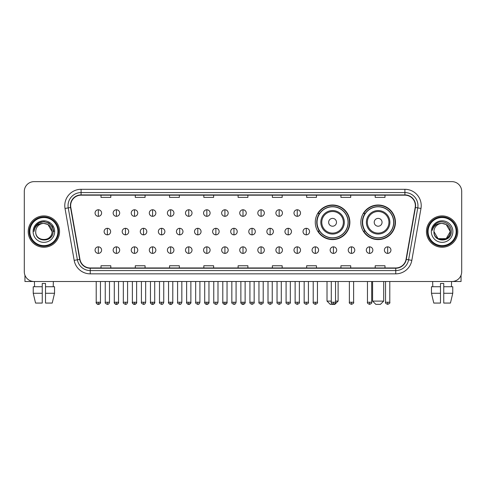 <?xml version="1.0" encoding="UTF-8"?>
<svg xmlns="http://www.w3.org/2000/svg" width="486" height="486" viewBox="0 0 486 486"><rect width="100%" height="100%" fill="white"/><g stroke="black" fill="none" stroke-linecap="round" stroke-linejoin="round"><path stroke-width="0.73" d="M360.837 222.302A17.302 17.302 0 0 0 378.138 239.604A17.302 17.302 0 0 0 395.44 222.302A17.302 17.302 0 0 0 378.138 205.007A17.302 17.302 0 0 0 360.837 222.302M315.268 222.302A17.302 17.302 0 0 0 332.57 239.604A17.302 17.302 0 0 0 349.871 222.302A17.302 17.302 0 0 0 332.57 205.007A17.302 17.302 0 0 0 315.268 222.302M319.417 231.117A15.831 15.831 0 0 1 319.417 213.494M364.986 231.117A15.831 15.831 0 0 1 364.986 213.494M24.3 191.423L24.3 271.723A9.793 9.793 0 0 0 34.093 281.516L451.907 281.516A9.793 9.793 0 0 0 461.7 271.723L461.7 191.423A9.793 9.793 0 0 0 451.907 181.636L34.093 181.636A9.793 9.793 0 0 0 24.3 191.423L24.3 271.723M28.218 231.573A15.667 15.667 0 0 0 43.886 247.246A15.667 15.667 0 0 0 59.553 231.573A15.667 15.667 0 0 0 43.886 215.905A15.667 15.667 0 0 0 28.218 231.573A15.667 15.667 0 0 0 43.886 247.246A15.667 15.667 0 0 0 59.553 231.573A15.667 15.667 0 0 0 43.886 215.905A15.667 15.667 0 0 0 28.218 231.573M426.447 231.573A15.667 15.667 0 0 0 442.114 247.246A15.667 15.667 0 0 0 457.782 231.573A15.667 15.667 0 0 0 442.114 215.905A15.667 15.667 0 0 0 426.447 231.573A15.667 15.667 0 0 0 442.114 247.246A15.667 15.667 0 0 0 457.782 231.573A15.667 15.667 0 0 0 442.114 215.905A15.667 15.667 0 0 0 426.447 231.573M70.652 205.627A10.443 10.443 0 0 1 81.095 195.178L404.905 195.178A10.443 10.443 0 0 1 415.19 207.437L406.041 259.342A10.443 10.443 0 0 1 395.75 267.968L90.25 267.968A10.443 10.443 0 0 1 79.959 259.342L70.81 207.437A10.443 10.443 0 0 1 70.652 205.627M70.391 205.627A10.704 10.704 0 0 0 70.555 207.486L79.704 259.384A10.704 10.704 0 0 0 90.25 268.229L395.75 268.229A10.704 10.704 0 0 0 406.296 259.384L415.445 207.486A10.704 10.704 0 0 0 404.905 194.916L81.095 194.916A10.704 10.704 0 0 0 70.391 205.627M65.027 208.458A16.324 16.324 0 0 1 81.095 189.303L404.905 189.303A16.324 16.324 0 0 1 420.973 208.458L411.824 260.362A16.324 16.324 0 0 1 395.75 273.849L90.25 273.849A16.324 16.324 0 0 1 74.176 260.362L65.027 208.458L68.24 207.893A13.055 13.055 0 0 1 81.095 192.571L404.905 192.571A13.055 13.055 0 0 1 417.76 207.893L408.611 259.791A13.055 13.055 0 0 1 395.75 270.581L90.25 270.581A13.055 13.055 0 0 1 77.389 259.791L68.24 207.893A13.055 13.055 0 0 1 68.04 205.627M451.907 181.636L34.093 181.636M34.093 281.516L451.907 281.516M461.7 271.723L461.7 191.423M406.296 259.384L408.611 259.791L417.76 207.893L420.973 208.458M238.104 195.178L238.104 197.389L247.896 197.389L247.896 195.178M203.828 195.178L203.828 197.389L213.621 197.389L213.621 195.178M169.553 195.178L169.553 197.389L179.346 197.389L179.346 195.178M135.284 195.178L135.284 197.389L145.077 197.389L145.077 195.178M101.009 195.178L101.009 197.389L110.802 197.389L110.802 195.178M272.379 195.178L272.379 197.389L282.172 197.389L282.172 195.178M306.654 195.178L306.654 197.389L316.447 197.389L316.447 195.178M340.923 195.178L340.923 197.389L350.716 197.389L350.716 195.178M375.198 195.178L375.198 197.389L384.991 197.389L384.991 195.178M247.896 267.968L247.896 265.763L238.104 265.763L238.104 267.968M213.621 267.968L213.621 265.763L203.828 265.763L203.828 267.968M179.346 267.968L179.346 265.763L169.553 265.763L169.553 267.968M145.077 267.968L145.077 265.763L135.284 265.763L135.284 267.968M110.802 267.968L110.802 265.763L101.009 265.763L101.009 267.968M282.172 267.968L282.172 265.763L272.379 265.763L272.379 267.968M316.447 267.968L316.447 265.763L306.654 265.763L306.654 267.968M350.716 267.968L350.716 265.763L340.923 265.763L340.923 267.968M384.991 267.968L384.991 265.763L375.198 265.763L375.198 267.968M24.95 275.24L24.95 281.516L62.816 281.516M33.236 286.74L33.236 293.271L35.557 303.064L33.236 293.271L33.236 286.74L42.252 286.74L42.252 283.478L45.52 283.478L45.52 286.74L54.535 286.74L54.535 293.271L52.215 303.064L54.535 293.271L45.52 293.271L45.52 286.74L45.52 303.064L52.215 303.064M53.351 281.516L53.211 286.74M42.252 286.74L42.252 303.064L35.557 303.064M33.236 293.271L42.252 293.271M34.421 281.516L34.561 286.74M57.919 231.573A14.033 14.033 0 0 0 43.886 217.54A14.033 14.033 0 0 0 29.846 231.573A14.033 14.033 0 0 0 43.886 245.612A14.033 14.033 0 0 0 57.919 231.573M58.575 231.573A14.689 14.689 0 0 0 43.886 216.884A14.689 14.689 0 0 0 29.196 231.573A14.689 14.689 0 0 0 43.886 246.262A14.689 14.689 0 0 0 58.575 231.573M52.045 231.573C51.559 226.616 48.843 223.9 43.886 223.414L47.968 224.508L52.045 231.573L47.968 224.508L43.886 223.414L47.968 224.508L52.045 231.573L47.968 224.508L43.886 223.414L47.968 224.508L52.045 231.573L47.968 224.508L43.886 223.414L47.968 224.508L52.045 231.573C52.543 242.101 35.223 242.101 35.727 231.573C34.998 242.903 53.46 242.648 53.077 231.573C53.685 223.803 43.497 218.864 37.629 223.87C35.581 225.577 34.385 227.752 34.032 230.388C35.569 225.528 38.856 223.202 43.886 223.414L47.968 224.508L52.045 231.573C52.543 242.101 35.223 242.101 35.727 231.573C35.223 242.101 52.543 242.101 52.045 231.573C52.543 242.101 35.223 242.101 35.727 231.573C35.223 242.101 52.543 242.101 52.045 231.573C52.543 242.101 35.223 242.101 35.727 231.573C35.223 242.101 52.543 242.101 52.045 231.573C52.543 242.101 35.223 242.101 35.727 231.573C35.223 242.101 52.543 242.101 52.045 231.573C52.543 242.101 35.223 242.101 35.727 231.573C35.223 242.101 52.543 242.101 52.045 231.573C52.543 242.101 35.223 242.101 35.727 231.573C35.223 242.101 52.543 242.101 52.045 231.573C52.543 242.101 35.223 242.101 35.727 231.573A8.159 8.159 0 0 1 43.886 223.414L47.968 224.508L52.045 231.573C52.373 237.909 44.226 242.119 39.257 238.298M33.115 231.573A10.771 10.771 0 0 0 43.886 242.35A10.771 10.771 0 0 0 54.657 231.573A10.771 10.771 0 0 0 43.886 220.802A10.771 10.771 0 0 0 33.115 231.573M37.622 223.87L35.217 226.731M35.15 226.859L38.923 222.977L43.886 221.646L48.849 222.977L52.482 226.61L53.812 231.573L52.482 226.61L48.849 222.977L43.886 221.646L38.923 222.977L35.29 226.61L33.959 231.573M35.071 227.011L35.284 226.616L35.071 227.011M335.54 301.101L338.116 301.101L334.854 304.364L330.286 304.364L327.017 301.101L331.294 301.101M336.488 222.302A3.918 3.918 0 0 0 332.57 218.39A3.918 3.918 0 0 0 328.651 222.302A3.918 3.918 0 0 0 332.57 226.221A3.918 3.918 0 0 0 336.488 222.302M344.319 222.302A11.749 11.749 0 0 0 332.57 210.553A11.749 11.749 0 0 0 320.821 222.302A11.749 11.749 0 0 0 332.57 234.058A11.749 11.749 0 0 0 344.319 222.302A11.749 11.749 0 0 1 332.57 234.058A11.749 11.749 0 0 1 320.821 222.302M348.073 222.302A15.503 15.503 0 0 0 332.57 206.799A15.503 15.503 0 0 0 317.066 222.302A15.503 15.503 0 0 0 332.57 237.812A15.503 15.503 0 0 0 348.073 222.302M349.543 222.302A16.974 16.974 0 0 1 318.063 231.117L319.636 231.117A15.649 15.649 0 0 0 342.922 234.039A15.649 15.649 0 0 0 342.922 210.572A15.649 15.649 0 0 0 319.636 213.494L318.063 213.494A16.974 16.974 0 0 1 349.543 222.302M380.423 304.364L375.854 304.364L372.586 301.101L383.685 301.101L380.423 304.364M382.057 222.302A3.918 3.918 0 0 0 378.138 218.39A3.918 3.918 0 0 0 374.22 222.302A3.918 3.918 0 0 0 378.138 226.221A3.918 3.918 0 0 0 382.057 222.302M389.887 222.302A11.749 11.749 0 0 0 378.138 210.553A11.749 11.749 0 0 0 366.383 222.302A11.749 11.749 0 0 0 378.138 234.058A11.749 11.749 0 0 0 389.887 222.302A11.749 11.749 0 0 1 378.138 234.058A11.749 11.749 0 0 1 366.383 222.302M393.642 222.302A15.503 15.503 0 0 0 378.138 206.799A15.503 15.503 0 0 0 362.635 222.302A15.503 15.503 0 0 0 378.138 237.812A15.503 15.503 0 0 0 393.642 222.302M395.112 222.302A16.974 16.974 0 0 1 363.631 231.117L365.205 231.117A15.649 15.649 0 0 0 388.49 234.039A15.649 15.649 0 0 0 388.49 210.572A15.649 15.649 0 0 0 365.205 213.494L363.631 213.494A16.974 16.974 0 0 1 395.112 222.302M98.33 209.77A3.262 3.262 0 0 0 95.068 213.032A3.262 3.262 0 0 0 98.33 216.3A3.262 3.262 0 0 0 101.598 213.032A3.262 3.262 0 0 0 98.33 209.77L98.33 216.3A3.262 3.262 0 0 0 101.598 213.032A3.262 3.262 0 0 0 98.33 209.77M116.415 209.77A3.262 3.262 0 0 0 113.153 213.032A3.262 3.262 0 0 0 116.415 216.3A3.262 3.262 0 0 0 119.678 213.032A3.262 3.262 0 0 0 116.415 209.77L116.415 216.3A3.262 3.262 0 0 0 119.678 213.032A3.262 3.262 0 0 0 116.415 209.77M134.501 209.77A3.262 3.262 0 0 0 131.232 213.032A3.262 3.262 0 0 0 134.501 216.3A3.262 3.262 0 0 0 137.763 213.032A3.262 3.262 0 0 0 134.501 209.77L134.501 216.3A3.262 3.262 0 0 0 137.763 213.032A3.262 3.262 0 0 0 134.501 209.77M152.58 209.77A3.262 3.262 0 0 0 149.317 213.032A3.262 3.262 0 0 0 152.58 216.3A3.262 3.262 0 0 0 155.848 213.032A3.262 3.262 0 0 0 152.58 209.77L152.58 216.3A3.262 3.262 0 0 0 155.848 213.032A3.262 3.262 0 0 0 152.58 209.77M170.665 209.77A3.262 3.262 0 0 0 167.403 213.032A3.262 3.262 0 0 0 170.665 216.3A3.262 3.262 0 0 0 173.927 213.032A3.262 3.262 0 0 0 170.665 209.77L170.665 216.3A3.262 3.262 0 0 0 173.927 213.032A3.262 3.262 0 0 0 170.665 209.77M188.75 209.77A3.262 3.262 0 0 0 185.488 213.032A3.262 3.262 0 0 0 188.75 216.3A3.262 3.262 0 0 0 192.013 213.032A3.262 3.262 0 0 0 188.75 209.77L188.75 216.3A3.262 3.262 0 0 0 192.013 213.032A3.262 3.262 0 0 0 188.75 209.77M206.836 209.77A3.262 3.262 0 0 0 203.567 213.032A3.262 3.262 0 0 0 206.836 216.3A3.262 3.262 0 0 0 210.098 213.032A3.262 3.262 0 0 0 206.836 209.77L206.836 216.3A3.262 3.262 0 0 0 210.098 213.032A3.262 3.262 0 0 0 206.836 209.77M224.915 209.77A3.262 3.262 0 0 0 221.652 213.032A3.262 3.262 0 0 0 224.915 216.3A3.262 3.262 0 0 0 228.183 213.032A3.262 3.262 0 0 0 224.915 209.77L224.915 216.3A3.262 3.262 0 0 0 228.183 213.032A3.262 3.262 0 0 0 224.915 209.77M243 209.77A3.262 3.262 0 0 0 239.738 213.032A3.262 3.262 0 0 0 243 216.3A3.262 3.262 0 0 0 246.262 213.032A3.262 3.262 0 0 0 243 209.77L243 216.3A3.262 3.262 0 0 0 246.262 213.032A3.262 3.262 0 0 0 243 209.77M261.085 209.77A3.262 3.262 0 0 0 257.817 213.032A3.262 3.262 0 0 0 261.085 216.3A3.262 3.262 0 0 0 264.348 213.032A3.262 3.262 0 0 0 261.085 209.77L261.085 216.3A3.262 3.262 0 0 0 264.348 213.032A3.262 3.262 0 0 0 261.085 209.77M279.164 209.77A3.262 3.262 0 0 0 275.902 213.032A3.262 3.262 0 0 0 279.164 216.3A3.262 3.262 0 0 0 282.433 213.032A3.262 3.262 0 0 0 279.164 209.77L279.164 216.3A3.262 3.262 0 0 0 282.433 213.032A3.262 3.262 0 0 0 279.164 209.77M297.25 209.77A3.262 3.262 0 0 0 293.987 213.032A3.262 3.262 0 0 0 297.25 216.3A3.262 3.262 0 0 0 300.512 213.032A3.262 3.262 0 0 0 297.25 209.77L297.25 216.3A3.262 3.262 0 0 0 300.512 213.032A3.262 3.262 0 0 0 297.25 209.77M107.376 228.311A3.262 3.262 0 0 0 104.107 231.573A3.262 3.262 0 0 0 107.376 234.841A3.262 3.262 0 0 0 110.638 231.573A3.262 3.262 0 0 0 107.376 228.311L107.376 234.841A3.262 3.262 0 0 0 110.638 231.573A3.262 3.262 0 0 0 107.376 228.311M125.455 228.311A3.262 3.262 0 0 0 122.193 231.573A3.262 3.262 0 0 0 125.455 234.841A3.262 3.262 0 0 0 128.723 231.573A3.262 3.262 0 0 0 125.455 228.311L125.455 234.841A3.262 3.262 0 0 0 128.723 231.573A3.262 3.262 0 0 0 125.455 228.311M143.54 228.311A3.262 3.262 0 0 0 140.278 231.573A3.262 3.262 0 0 0 143.54 234.841A3.262 3.262 0 0 0 146.802 231.573A3.262 3.262 0 0 0 143.54 228.311L143.54 234.841A3.262 3.262 0 0 0 146.802 231.573A3.262 3.262 0 0 0 143.54 228.311M161.625 228.311A3.262 3.262 0 0 0 158.357 231.573A3.262 3.262 0 0 0 161.625 234.841A3.262 3.262 0 0 0 164.888 231.573A3.262 3.262 0 0 0 161.625 228.311L161.625 234.841A3.262 3.262 0 0 0 164.888 231.573A3.262 3.262 0 0 0 161.625 228.311M179.705 228.311A3.262 3.262 0 0 0 176.442 231.573A3.262 3.262 0 0 0 179.705 234.841A3.262 3.262 0 0 0 182.973 231.573A3.262 3.262 0 0 0 179.705 228.311L179.705 234.841A3.262 3.262 0 0 0 182.973 231.573A3.262 3.262 0 0 0 179.705 228.311M197.79 228.311A3.262 3.262 0 0 0 194.528 231.573A3.262 3.262 0 0 0 197.79 234.841A3.262 3.262 0 0 0 201.058 231.573A3.262 3.262 0 0 0 197.79 228.311L197.79 234.841A3.262 3.262 0 0 0 201.058 231.573A3.262 3.262 0 0 0 197.79 228.311M215.875 228.311A3.262 3.262 0 0 0 212.613 231.573A3.262 3.262 0 0 0 215.875 234.841A3.262 3.262 0 0 0 219.137 231.573A3.262 3.262 0 0 0 215.875 228.311L215.875 234.841A3.262 3.262 0 0 0 219.137 231.573A3.262 3.262 0 0 0 215.875 228.311M233.96 228.311A3.262 3.262 0 0 0 230.692 231.573A3.262 3.262 0 0 0 233.96 234.841A3.262 3.262 0 0 0 237.223 231.573A3.262 3.262 0 0 0 233.96 228.311L233.96 234.841A3.262 3.262 0 0 0 237.223 231.573A3.262 3.262 0 0 0 233.96 228.311M252.04 228.311A3.262 3.262 0 0 0 248.777 231.573A3.262 3.262 0 0 0 252.04 234.841A3.262 3.262 0 0 0 255.308 231.573A3.262 3.262 0 0 0 252.04 228.311L252.04 234.841A3.262 3.262 0 0 0 255.308 231.573A3.262 3.262 0 0 0 252.04 228.311M270.125 228.311A3.262 3.262 0 0 0 266.863 231.573A3.262 3.262 0 0 0 270.125 234.841A3.262 3.262 0 0 0 273.387 231.573A3.262 3.262 0 0 0 270.125 228.311L270.125 234.841A3.262 3.262 0 0 0 273.387 231.573A3.262 3.262 0 0 0 270.125 228.311M288.21 228.311A3.262 3.262 0 0 0 284.942 231.573A3.262 3.262 0 0 0 288.21 234.841A3.262 3.262 0 0 0 291.472 231.573A3.262 3.262 0 0 0 288.21 228.311L288.21 234.841A3.262 3.262 0 0 0 291.472 231.573A3.262 3.262 0 0 0 288.21 228.311M306.295 228.311A3.262 3.262 0 0 0 303.027 231.573A3.262 3.262 0 0 0 306.295 234.841A3.262 3.262 0 0 0 309.558 231.573A3.262 3.262 0 0 0 306.295 228.311L306.295 234.841A3.262 3.262 0 0 0 309.558 231.573A3.262 3.262 0 0 0 306.295 228.311M98.33 246.852A3.262 3.262 0 0 0 95.068 250.114A3.262 3.262 0 0 0 98.33 253.382A3.262 3.262 0 0 0 101.598 250.114A3.262 3.262 0 0 0 98.33 246.852L98.33 253.382A3.262 3.262 0 0 0 101.598 250.114A3.262 3.262 0 0 0 98.33 246.852M116.415 246.852A3.262 3.262 0 0 0 113.153 250.114A3.262 3.262 0 0 0 116.415 253.382A3.262 3.262 0 0 0 119.678 250.114A3.262 3.262 0 0 0 116.415 246.852L116.415 253.382A3.262 3.262 0 0 0 119.678 250.114A3.262 3.262 0 0 0 116.415 246.852M134.501 246.852A3.262 3.262 0 0 0 131.232 250.114A3.262 3.262 0 0 0 134.501 253.382A3.262 3.262 0 0 0 137.763 250.114A3.262 3.262 0 0 0 134.501 246.852L134.501 253.382A3.262 3.262 0 0 0 137.763 250.114A3.262 3.262 0 0 0 134.501 246.852M152.58 246.852A3.262 3.262 0 0 0 149.317 250.114A3.262 3.262 0 0 0 152.58 253.382A3.262 3.262 0 0 0 155.848 250.114A3.262 3.262 0 0 0 152.58 246.852L152.58 253.382A3.262 3.262 0 0 0 155.848 250.114A3.262 3.262 0 0 0 152.58 246.852M170.665 246.852A3.262 3.262 0 0 0 167.403 250.114A3.262 3.262 0 0 0 170.665 253.382A3.262 3.262 0 0 0 173.927 250.114A3.262 3.262 0 0 0 170.665 246.852L170.665 253.382A3.262 3.262 0 0 0 173.927 250.114A3.262 3.262 0 0 0 170.665 246.852M188.75 246.852A3.262 3.262 0 0 0 185.488 250.114A3.262 3.262 0 0 0 188.75 253.382A3.262 3.262 0 0 0 192.013 250.114A3.262 3.262 0 0 0 188.75 246.852L188.75 253.382A3.262 3.262 0 0 0 192.013 250.114A3.262 3.262 0 0 0 188.75 246.852M206.836 246.852A3.262 3.262 0 0 0 203.567 250.114A3.262 3.262 0 0 0 206.836 253.382A3.262 3.262 0 0 0 210.098 250.114A3.262 3.262 0 0 0 206.836 246.852L206.836 253.382A3.262 3.262 0 0 0 210.098 250.114A3.262 3.262 0 0 0 206.836 246.852M224.915 246.852A3.262 3.262 0 0 0 221.652 250.114A3.262 3.262 0 0 0 224.915 253.382A3.262 3.262 0 0 0 228.183 250.114A3.262 3.262 0 0 0 224.915 246.852L224.915 253.382A3.262 3.262 0 0 0 228.183 250.114A3.262 3.262 0 0 0 224.915 246.852M243 246.852A3.262 3.262 0 0 0 239.738 250.114A3.262 3.262 0 0 0 243 253.382A3.262 3.262 0 0 0 246.262 250.114A3.262 3.262 0 0 0 243 246.852L243 253.382A3.262 3.262 0 0 0 246.262 250.114A3.262 3.262 0 0 0 243 246.852M261.085 246.852A3.262 3.262 0 0 0 257.817 250.114A3.262 3.262 0 0 0 261.085 253.382A3.262 3.262 0 0 0 264.348 250.114A3.262 3.262 0 0 0 261.085 246.852L261.085 253.382A3.262 3.262 0 0 0 264.348 250.114A3.262 3.262 0 0 0 261.085 246.852M279.164 246.852A3.262 3.262 0 0 0 275.902 250.114A3.262 3.262 0 0 0 279.164 253.382A3.262 3.262 0 0 0 282.433 250.114A3.262 3.262 0 0 0 279.164 246.852L279.164 253.382A3.262 3.262 0 0 0 282.433 250.114A3.262 3.262 0 0 0 279.164 246.852M297.25 246.852A3.262 3.262 0 0 0 293.987 250.114A3.262 3.262 0 0 0 297.25 253.382A3.262 3.262 0 0 0 300.512 250.114A3.262 3.262 0 0 0 297.25 246.852L297.25 253.382A3.262 3.262 0 0 0 300.512 250.114A3.262 3.262 0 0 0 297.25 246.852M315.335 246.852A3.262 3.262 0 0 0 312.073 250.114A3.262 3.262 0 0 0 315.335 253.382A3.262 3.262 0 0 0 318.597 250.114A3.262 3.262 0 0 0 315.335 246.852L315.335 253.382A3.262 3.262 0 0 0 318.597 250.114A3.262 3.262 0 0 0 315.335 246.852M333.42 246.852A3.262 3.262 0 0 0 330.152 250.114A3.262 3.262 0 0 0 333.42 253.382A3.262 3.262 0 0 0 336.683 250.114A3.262 3.262 0 0 0 333.42 246.852L333.42 253.382A3.262 3.262 0 0 0 336.683 250.114A3.262 3.262 0 0 0 333.42 246.852M351.5 246.852A3.262 3.262 0 0 0 348.237 250.114A3.262 3.262 0 0 0 351.5 253.382A3.262 3.262 0 0 0 354.768 250.114A3.262 3.262 0 0 0 351.5 246.852L351.5 253.382A3.262 3.262 0 0 0 354.768 250.114A3.262 3.262 0 0 0 351.5 246.852M369.585 246.852A3.262 3.262 0 0 0 366.323 250.114A3.262 3.262 0 0 0 369.585 253.382A3.262 3.262 0 0 0 372.847 250.114A3.262 3.262 0 0 0 369.585 246.852L369.585 253.382A3.262 3.262 0 0 0 372.847 250.114A3.262 3.262 0 0 0 369.585 246.852M387.67 246.852A3.262 3.262 0 0 0 384.402 250.114A3.262 3.262 0 0 0 387.67 253.382A3.262 3.262 0 0 0 390.932 250.114A3.262 3.262 0 0 0 387.67 246.852L387.67 253.382A3.262 3.262 0 0 0 390.932 250.114A3.262 3.262 0 0 0 387.67 246.852M461.05 275.24L461.05 281.516L423.185 281.516M431.465 286.74L431.465 293.271L433.785 303.064L431.465 293.271L431.465 286.74L440.48 286.74L440.48 283.478L443.748 283.478L443.748 286.74L452.764 286.74L452.764 293.271L450.443 303.064L452.764 293.271L443.748 293.271L443.748 286.74M451.579 281.516L451.439 286.74M440.48 286.74L440.48 303.064L433.785 303.064M431.465 293.271L440.48 293.271M450.443 303.064L443.748 303.064L443.748 293.271M432.649 281.516L432.789 286.74M456.154 231.573A14.033 14.033 0 0 0 442.114 217.54A14.033 14.033 0 0 0 428.081 231.573A14.033 14.033 0 0 0 442.114 245.612A14.033 14.033 0 0 0 456.154 231.573M456.804 231.573A14.689 14.689 0 0 0 442.114 216.884A14.689 14.689 0 0 0 427.425 231.573A14.689 14.689 0 0 0 442.114 246.262A14.689 14.689 0 0 0 456.804 231.573M446.197 238.644L438.032 238.644L433.955 231.573A8.159 8.159 0 0 1 442.114 223.414L446.197 224.508L450.273 231.573L446.197 224.508L442.114 223.414L446.197 224.508L450.273 231.573L446.197 224.508L442.114 223.414L446.197 224.508L442.114 223.414L446.197 224.508L450.273 231.573C450.777 242.101 433.457 242.101 433.955 231.573C433.226 242.903 451.688 242.648 451.306 231.573C451.913 223.803 441.725 218.864 435.857 223.87C433.81 225.577 432.613 227.752 432.261 230.388C433.798 225.528 437.084 223.202 442.114 223.414L446.197 224.508L450.273 231.573C450.777 242.101 433.457 242.101 433.955 231.573C433.457 242.101 450.777 242.101 450.273 231.573L446.197 238.644L438.032 238.644M442.114 223.414C447.071 223.9 449.793 226.616 450.273 231.573C450.777 242.101 433.457 242.101 433.955 231.573C433.457 242.101 450.777 242.101 450.273 231.573C450.777 242.101 433.457 242.101 433.955 231.573C433.457 242.101 450.777 242.101 450.273 231.573C450.777 242.101 433.457 242.101 433.955 231.573M431.343 231.573A10.771 10.771 0 0 0 442.114 242.35A10.771 10.771 0 0 0 452.885 231.573A10.771 10.771 0 0 0 442.114 220.802A10.771 10.771 0 0 0 431.343 231.573M450.273 231.573C450.601 237.909 442.454 242.119 437.485 238.298M435.857 223.87L433.451 226.731M433.299 227.011L433.518 226.616L433.299 227.011M404.905 189.303L404.905 194.916M68.24 207.893L70.555 207.486M90.25 273.849L90.25 268.229M395.75 268.229L395.75 273.849M74.176 260.362L79.704 259.384M415.445 207.486L417.76 207.893M81.095 189.303L81.095 194.916M408.611 259.791L411.824 260.362M343.365 222.302A10.795 10.795 0 0 0 332.57 211.507A10.795 10.795 0 0 0 321.775 222.302A10.795 10.795 0 0 0 332.57 233.098A10.795 10.795 0 0 0 343.365 222.302M388.934 222.302A10.795 10.795 0 0 0 378.138 211.507A10.795 10.795 0 0 0 367.343 222.302A10.795 10.795 0 0 0 378.138 233.098A10.795 10.795 0 0 0 388.934 222.302M107.376 302.243L105.249 302.243C104.824 302.924 105.529 303.629 107.376 304.364L107.376 302.243L109.496 302.243L109.496 281.516M125.455 302.243L123.335 302.243C122.903 302.924 123.614 303.629 125.455 304.364L125.455 302.243L127.581 302.243L127.581 281.516M143.54 302.243L141.42 302.243C140.989 302.924 141.693 303.629 143.54 304.364L143.54 302.243L145.66 302.243L145.66 281.516M161.625 302.243L159.505 302.243C159.074 302.924 159.779 303.629 161.625 304.364L161.625 302.243L163.746 302.243L163.746 281.516M179.705 302.243L177.584 302.243C177.153 302.924 177.864 303.629 179.705 304.364L179.705 302.243L181.831 302.243L181.831 281.516M197.79 302.243L195.67 302.243C195.238 302.924 195.949 303.629 197.79 304.364L197.79 302.243L199.91 302.243L199.91 281.516M215.875 302.243L213.755 302.243C213.324 302.924 214.028 303.629 215.875 304.364L215.875 302.243L217.995 302.243L217.995 281.516M233.96 302.243L231.834 302.243C231.409 302.924 232.114 303.629 233.96 304.364L233.96 302.243L236.081 302.243L236.081 281.516M252.04 302.243L249.919 302.243C249.488 302.924 250.199 303.629 252.04 304.364L252.04 302.243L254.166 302.243L254.166 281.516M270.125 302.243L268.005 302.243C267.573 302.924 268.278 303.629 270.125 304.364L270.125 302.243L272.245 302.243L272.245 281.516M288.21 302.243L286.09 302.243C285.659 302.924 286.363 303.629 288.21 304.364L288.21 302.243L290.33 302.243L290.33 281.516M306.295 302.243L304.169 302.243C303.738 302.924 304.449 303.629 306.295 304.364L306.295 302.243L308.416 302.243L308.416 281.516M98.33 302.243L96.21 302.243C95.778 302.924 96.489 303.629 98.33 304.364L98.33 302.243L100.456 302.243C100.881 302.924 100.177 303.629 98.33 304.364C97.285 304.467 96.58 303.756 96.21 302.243L96.21 281.516M116.415 302.243L114.295 302.243C113.864 302.924 114.568 303.629 116.415 304.364L116.415 302.243L118.535 302.243C118.967 302.924 118.262 303.629 116.415 304.364C115.37 304.467 114.666 303.756 114.295 302.243L114.295 281.516M134.501 302.243L132.374 302.243C131.949 302.924 132.654 303.629 134.501 304.364L134.501 302.243L136.621 302.243C137.052 302.924 136.341 303.629 134.501 304.364C133.456 304.467 132.745 303.756 132.374 302.243L132.374 281.516M152.58 302.243L150.46 302.243C150.028 302.924 150.739 303.629 152.58 304.364L152.58 302.243L154.706 302.243C155.137 302.924 154.427 303.629 152.58 304.364C151.541 304.467 150.83 303.756 150.46 302.243L150.46 281.516L150.46 302.243M170.665 302.243L168.545 302.243C168.113 302.924 168.818 303.629 170.665 304.364L170.665 302.243L172.785 302.243C173.216 302.924 172.512 303.629 170.665 304.364C169.62 304.467 168.915 303.756 168.545 302.243L168.545 281.516M188.75 302.243L186.63 302.243C186.199 302.924 186.903 303.629 188.75 304.364L188.75 302.243L190.87 302.243C191.302 302.924 190.597 303.629 188.75 304.364C187.705 304.467 187.001 303.756 186.63 302.243L186.63 281.516M206.836 302.243L204.709 302.243C204.278 302.924 204.989 303.629 206.836 304.364L206.836 302.243L208.956 302.243C209.387 302.924 208.676 303.629 206.836 304.364C205.791 304.467 205.08 303.756 204.709 302.243L204.709 281.516M224.915 302.243L222.795 302.243C222.363 302.924 223.074 303.629 224.915 304.364L224.915 302.243L227.041 302.243C227.466 302.924 226.762 303.629 224.915 304.364C223.87 304.467 223.165 303.756 222.795 302.243L222.795 281.516M243 302.243L240.88 302.243C240.449 302.924 241.153 303.629 243 304.364L243 302.243L245.12 302.243C245.552 302.924 244.847 303.629 243 304.364C241.955 304.467 241.25 303.756 240.88 302.243L240.88 281.516M261.085 302.243L258.959 302.243C258.534 302.924 259.238 303.629 261.085 304.364L261.085 302.243L263.205 302.243L263.205 281.516L263.205 302.243C263.637 302.924 262.926 303.629 261.085 304.364M279.164 302.243L277.044 302.243L277.044 281.516L277.044 302.243C276.613 302.924 277.324 303.629 279.164 304.364L279.164 302.243L281.291 302.243L281.291 281.516M297.25 302.243L295.13 302.243C294.698 302.924 295.403 303.629 297.25 304.364L297.25 302.243L299.37 302.243L299.37 281.516M315.335 302.243L313.215 302.243C312.784 302.924 313.488 303.629 315.335 304.364L315.335 302.243L317.455 302.243L317.455 281.516M333.42 302.243L331.294 302.243C330.863 302.924 331.573 303.629 333.42 304.364L333.42 302.243L335.54 302.243L335.54 281.516M351.5 302.243L349.379 302.243C348.948 302.924 349.659 303.629 351.5 304.364L351.5 302.243L353.626 302.243L353.626 281.516M369.585 302.243L367.465 302.243C367.033 302.924 367.738 303.629 369.585 304.364L369.585 302.243L371.705 302.243L371.705 281.516M387.67 302.243L385.544 302.243C385.119 302.924 385.823 303.629 387.67 304.364L387.67 302.243L389.79 302.243L389.79 281.516M338.116 281.516L338.116 301.101M327.017 281.516L327.017 301.101M383.685 281.516L383.685 301.101M372.586 281.516L372.586 301.101M105.249 302.243L105.249 281.516M109.496 302.243C109.125 303.756 108.421 304.467 107.376 304.364M123.335 302.243L123.335 281.516M127.581 302.243C127.211 303.756 126.5 304.467 125.455 304.364M141.42 302.243L141.42 281.516M145.66 302.243C145.29 303.756 144.585 304.467 143.54 304.364M159.505 302.243L159.505 281.516M163.746 302.243C163.375 303.756 162.67 304.467 161.625 304.364M177.584 302.243L177.584 281.516M181.831 302.243C181.46 303.756 180.749 304.467 179.705 304.364M195.67 302.243L195.67 281.516M199.91 302.243C199.546 303.756 198.835 304.467 197.79 304.364M213.755 302.243L213.755 281.516M217.995 302.243C217.625 303.756 216.92 304.467 215.875 304.364M231.834 302.243L231.834 281.516M236.081 302.243C235.71 303.756 235.005 304.467 233.96 304.364M249.919 302.243L249.919 281.516M254.166 302.243C254.591 302.924 253.886 303.629 252.04 304.364M268.005 302.243L268.005 281.516M272.245 302.243C272.676 302.924 271.972 303.629 270.125 304.364M286.09 302.243L286.09 281.516M290.33 302.243C290.762 302.924 290.051 303.629 288.21 304.364M304.169 302.243L304.169 281.516M308.416 302.243C308.847 302.924 308.136 303.629 306.295 304.364M98.33 304.364C99.375 304.467 100.086 303.756 100.456 302.243L100.456 281.516M116.415 304.364C117.46 304.467 118.165 303.756 118.535 302.243L118.535 281.516M134.501 304.364C135.545 304.467 136.25 303.756 136.621 302.243L136.621 281.516M152.58 304.364C153.625 304.467 154.335 303.756 154.706 302.243L154.706 281.516M170.665 304.364C171.71 304.467 172.415 303.756 172.785 302.243L172.785 281.516M188.75 304.364C189.795 304.467 190.5 303.756 190.87 302.243L190.87 281.516M206.836 304.364C207.874 304.467 208.585 303.756 208.956 302.243L208.956 281.516M224.915 304.364C225.96 304.467 226.67 303.756 227.041 302.243L227.041 281.516M243 304.364C244.045 304.467 244.75 303.756 245.12 302.243L245.12 281.516M258.959 302.243L258.959 281.516M281.291 302.243C281.722 302.924 281.011 303.629 279.164 304.364M295.13 302.243L295.13 281.516M299.37 302.243C299.801 302.924 299.097 303.629 297.25 304.364M313.215 302.243L313.215 281.516M317.455 302.243C317.887 302.924 317.182 303.629 315.335 304.364M331.294 302.243L331.294 281.516M335.54 302.243C335.972 302.924 335.261 303.629 333.42 304.364M349.379 302.243L349.379 281.516M353.626 302.243C354.051 302.924 353.346 303.629 351.5 304.364M367.465 302.243L367.465 281.516M371.705 302.243C372.136 302.924 371.432 303.629 369.585 304.364M385.544 302.243L385.544 281.516M389.79 302.243C390.222 302.924 389.511 303.629 387.67 304.364"/></g></svg>
